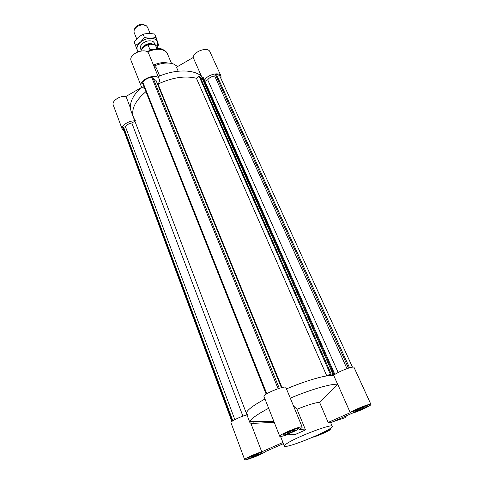 <?xml version="1.0" encoding="UTF-8"?>
<svg xmlns="http://www.w3.org/2000/svg" width="484" height="484" viewBox="0 0 484 484"><rect width="100%" height="100%" fill="white"/><g stroke="black" fill="none" stroke-linecap="round" stroke-linejoin="round"><path stroke-width="0.73" d="M338.141 372.499L207.684 79.781C209.391 77.597 211.738 76.357 214.727 76.049L215.501 74.609L216.481 74.566C218.29 74.718 219.47 75.359 220.014 76.478L352.485 367.187M204.974 81.318L207.684 79.781M333.149 374.277L333.67 375.451L331.02 375.415L334.498 373.551L330.814 375.306L327.638 375.669L331.147 373.932L330.276 374.029L326.785 375.899C316.421 377.72 302.99 382.039 286.48 388.864C306.959 380.2 327.414 374.513 333.724 375.457C336.138 372.384 353.828 365.414 354.046 367.447L370.932 404.43C371.809 405.326 358.547 411.545 352.491 413.094L330.687 422.738M281.978 387.557L158.014 84.059C172.371 77.428 185.178 75.504 196.431 78.287L198.978 76.018L199.886 76.375L331.147 373.932M157.149 83.188L158.014 84.059C172.371 77.428 185.178 75.504 196.431 78.287L326.785 375.899M153.386 78.741L156.023 80.429L281.416 387.696M266.182 394.164L142.526 83.115L142.859 82.347C144.77 79.63 147.711 77.924 151.68 77.222L152.75 77.18L279.28 388.295M266.811 393.764L142.859 82.347M278.094 388.682L151.68 77.222M330.276 374.029L198.978 76.018M330.814 375.306L330.384 374.326M201.09 79.092L202.1 78.196M332.901 374.047L201.955 77.876L202.493 77.398L203.395 77.755L334.498 373.551M333.639 373.648L202.493 77.398M346.974 368.645L214.727 76.049M348.48 368.142L215.501 74.609M349.545 367.822L216.481 74.566M134.909 121.224L131.823 122.978C128.714 123.577 126.602 124.866 125.489 126.856L123.535 127.002L123.323 129.155L231.878 421.467M242.914 416.149L131.823 122.978M234.837 419.64L125.489 126.856M232.846 420.79L123.535 127.002M232.332 421.134L123.251 127.667M135.508 120.976L133.499 117.521C130.898 109.535 135.042 100.914 145.92 91.664C135.042 100.914 130.898 109.535 133.499 117.521L246.507 413.699C245.86 411.001 252.019 406.1 264.99 399.004C252.019 406.1 245.86 411.001 246.507 413.699L247.687 414.685M154.469 65.933C161.85 62.817 168.311 62.206 173.841 64.106L177.61 66.538M153.325 64.729L156.332 67.887L159.672 76M178.185 71.202L176.478 67.197L193.183 57.517L201.344 75.97M130.402 107.95L126.003 96.437L140.59 87.991M204.532 80.314C207.17 74.681 219.433 71.499 220.994 76.006L221.013 78.656M144.801 88.844L141.237 86.285C138.097 79.775 156.973 72.237 159.224 79.092C159.787 80.604 159.369 82.244 157.966 84.016M124.116 131.285L122.325 129.5C120.655 125.967 128.732 120.359 134.788 120.909M133.499 117.521L131.2 111.502C128.683 104.018 132.168 95.856 141.649 87.029M126.003 96.437C120.032 95.348 111.429 101.15 113.244 104.992L122.325 129.5M220.994 76.006L209.935 51.788C208.035 46.404 193.654 51.304 193.183 57.517M202.076 77.773L201.314 76.055M158.214 76.629C174.682 69.218 193.31 69.188 201.241 75.994M159.224 79.092L148.806 53.73C146.44 46.621 127.915 54.008 131.14 60.778L141.237 86.285M153.664 65.086C158.758 62.751 163.447 62.055 167.73 63.011M294.478 430.566C291.15 432.339 288.658 433.265 287 433.343C286.558 432.817 294.907 429.399 294.95 430.088L294.478 430.566M258.287 454.403C255.249 455.995 252.938 456.854 251.347 456.987C250.972 456.545 258.637 453.46 258.644 454.04L258.287 454.403M323.965 432.018L319.779 434.075M363.466 407.891C360.29 409.549 358.003 410.42 356.599 410.493C356.17 410.039 364.041 406.717 364.095 407.328L363.466 407.891M346.562 415.714L345.104 417.692L341.771 418.799M287.121 443.386C285.106 444.681 284.187 445.558 284.35 446.018C284.846 449.636 334.402 429.211 332.212 426.295C332.623 423.27 297.073 436.689 287.121 443.386M332.212 426.295L330.657 422.665L328.158 422.447L319.531 402.234C314.612 402.827 307.098 405.175 296.994 409.264L305.519 429.943L295.186 434.523L288.452 434.227C283.255 436.114 280.357 436.798 279.746 436.296C278.451 434.826 302.107 425.14 302.191 427.1C302.282 427.505 301.248 428.31 299.082 429.508L305.519 429.943M246.961 414.885C240.506 416.476 230.112 421.564 230.977 422.689L244.674 459.655C243.894 458.886 255.449 453.587 261.753 451.832L250.93 423.488L274.216 422.326M302.191 427.1L285.935 387.533C285.548 384.877 262.437 394.315 263.992 396.493L279.746 436.296M268.65 408.26C257.452 414.231 251.226 418.642 249.968 421.485L249.895 422.58L251.051 423.482M287.472 434.039C293.77 431.758 297.43 429.961 298.453 428.642C298.386 427.342 282.644 433.785 283.491 434.771C283.727 435.068 285.052 434.82 287.472 434.039M287.363 434.112C284.864 434.916 283.497 435.17 283.255 434.868C282.378 433.852 298.616 427.203 298.688 428.546C297.636 429.901 293.861 431.758 287.363 434.112M354.427 410.862L353.296 411.884C353.429 413.021 368.161 406.802 367.404 405.931C367.416 405.06 357.743 408.732 354.427 410.862M354.24 410.922C357.658 408.726 367.634 404.939 367.622 405.834C368.409 406.735 353.211 413.148 353.078 411.975L354.24 410.922M316.324 435.673C320.293 434.499 327.493 431.141 327.027 430.669L326.633 430.597M326.785 430.512L327.232 430.585C327.716 431.075 320.166 434.59 316.106 435.769M319.531 402.234L337.669 384.187L350.259 412.664C353.151 410.021 370.968 402.924 370.932 404.43M350.259 412.664L328.158 422.447M328.775 429.356L330.263 429.32C331.062 430.107 318.018 435.999 312.815 437.221M293.486 405.913L296.994 409.264M337.608 384.242L333.724 375.457M254.245 423.325L253.537 421.485M337.572 384.284C331.274 383.588 310.825 389.469 290.291 398.138M261.178 453.429L261.862 452.74C261.862 451.632 247.403 457.459 248.123 458.275C248.092 459.159 258.474 455.293 261.178 453.429M261.366 453.363C258.583 455.287 247.881 459.268 247.905 458.366C247.167 457.519 262.074 451.511 262.074 452.655L261.366 453.363M283.406 443.64L265.099 451.729C263.314 453.901 244.692 461.137 244.674 459.655M282.934 442.461L261.753 451.832M145.309 25.198L142.036 24.2C137.934 24.623 135.399 26.372 134.419 29.445L134.34 29.718M136.688 38.859L134.165 32.64L133.977 30.934C135.115 27.34 138.085 25.295 142.889 24.793L146.428 25.803L147.493 27.146L150.1 33.378M141.522 49.64C142.653 46.053 145.684 43.971 150.615 43.391L154.626 44.728M153.64 44.746L150.554 44.014C147.281 44.244 144.728 45.544 142.907 47.91M152.545 49.35L149.961 49.598L148.001 44.849L155.225 44.722L156.889 48.696M158.286 48.696L157.524 46.875L155.225 44.722M148.001 44.849C144.299 46.228 141.939 48.273 140.911 50.971M154.571 44.074C154.463 42.659 153.609 41.666 152.018 41.086C147.293 40.257 143.542 41.799 140.771 45.72C140.051 47.25 140.154 48.557 141.068 49.634M157.149 46.192L157.645 42.011C156.719 39.597 154.384 38.357 150.639 38.296C146.785 38.448 143.349 39.779 140.312 42.283C137.486 44.885 136.464 47.426 137.244 49.906L138.4 51.619M137.934 51.788L135.55 45.429L140.312 42.283L144.498 37.625L150.639 38.296L156.108 37.486L154.644 34.019L148.57 33.342L143.058 34.134L138.285 37.316L134.147 41.939L137.898 51.806M156.108 37.486L158.552 45.018L157.361 46.531M135.55 45.429L134.147 41.939M144.498 37.625L143.058 34.134M147.366 51.988C157.1 47.807 163.773 48.382 167.391 53.712L171.511 63.422M146.785 51.631C155.086 48.436 160.464 47.765 162.927 49.616C165.153 50.578 166.641 51.939 167.391 53.712M345.104 417.692L333.004 421.709M280.569 436.477L284.35 446.018M273.883 421.485L249.968 421.485M246.507 413.699L249.895 422.58M329.961 428.6L330.263 429.32M140.293 47.735L141.261 50.112M153.779 42.175L154.844 44.728"/></g></svg>
